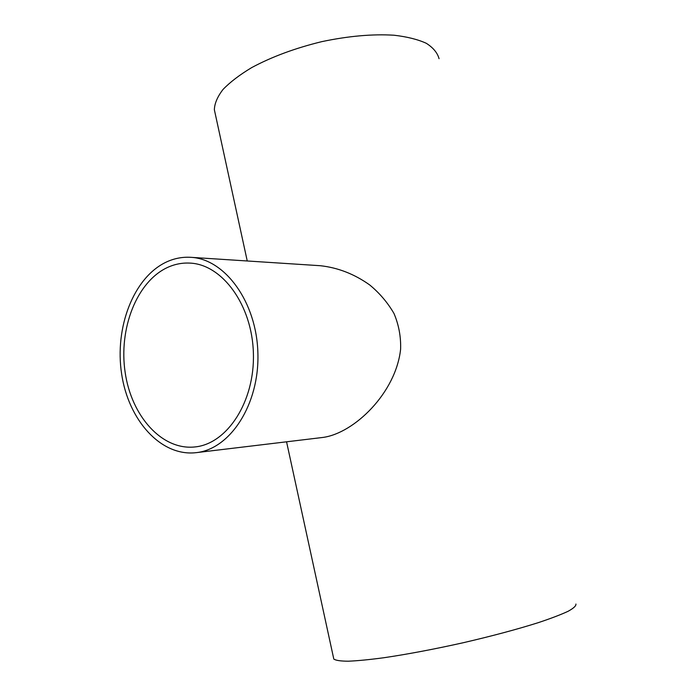 <?xml version="1.0" encoding="UTF-8"?>
<svg xmlns="http://www.w3.org/2000/svg" width="696" height="696" viewBox="0 0 696 696"><rect width="100%" height="100%" fill="white"/><g stroke="black" fill="none" stroke-linecap="round" stroke-linejoin="round"><path stroke-width="1.04" d="M167.318 267.551C174.618 264.167 182.187 262.679 190.034 263.105C222.268 264.419 252.256 305.057 253.396 353.35C254.893 401.627 227.183 443.848 195.063 446.928C161.977 450.634 131.466 416.147 125.167 372.49C118.555 328.895 136.555 281.932 167.318 267.551M166.205 262.114C133.484 277.582 114.509 327.572 121.617 373.839C128.403 420.175 160.889 456.785 196.15 452.661C230.132 449.233 259.486 404.463 257.894 353.229C256.685 301.977 224.921 258.886 190.808 257.32C182.291 256.815 174.096 258.416 166.205 262.114M190.808 257.32L320.343 265.715C337.934 267.647 354.386 274.05 369.672 284.925C379.529 293.042 387.62 302.543 393.962 313.444C398.782 324.754 401 336.655 400.618 349.131C395.972 392.849 354.212 433.216 323.005 437.427L196.15 452.661M215.264 113.909L214.359 109.751C214.568 103.452 217.456 96.692 223.016 89.462C230.124 82.093 239.702 74.794 251.752 67.564C271.892 56.759 295.243 48.12 321.787 41.647C348.435 36.035 372.525 33.895 394.075 35.226C407.134 36.749 417.861 39.437 426.274 43.282C433.182 47.676 437.445 52.818 439.063 58.699M575.923 604.041C576.218 605.833 573.617 608.252 568.101 611.288C560.88 614.646 550.928 618.448 538.226 622.676C516.858 629.41 491.776 636.109 462.97 642.791C434 649.237 407.673 654.214 383.983 657.72C369.611 659.643 357.753 660.8 348.4 661.2C340.675 661.174 335.811 660.452 333.802 659.051L333.532 657.816M214.359 109.751L247.245 260.983M286.561 441.803L333.802 659.051"/></g></svg>
